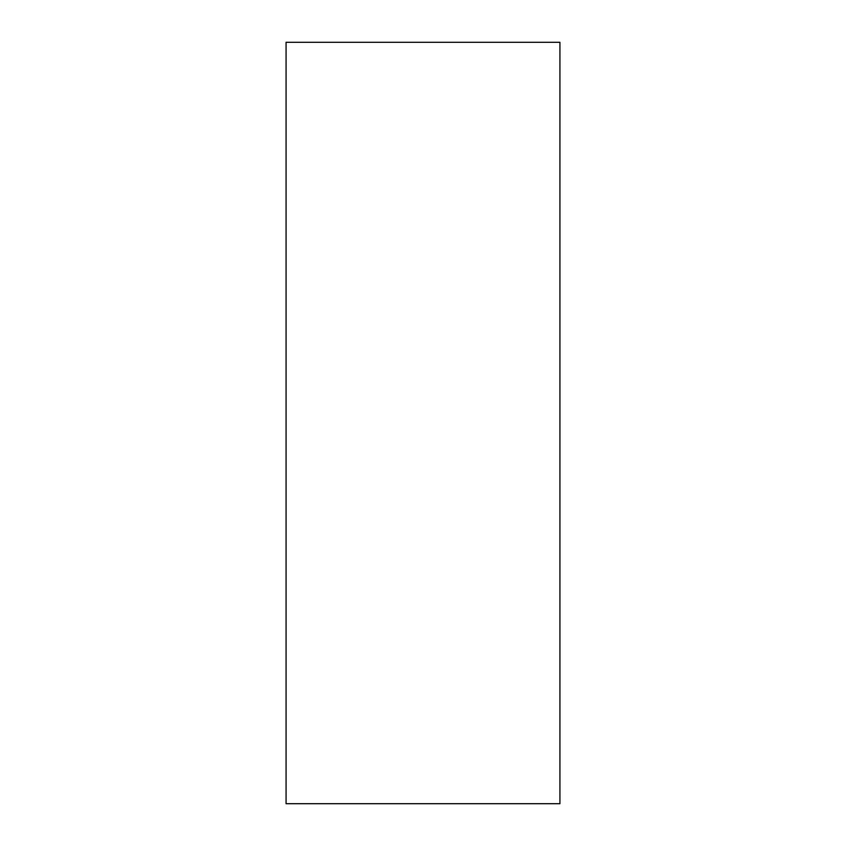 <?xml version="1.0" encoding="UTF-8"?>
<svg xmlns="http://www.w3.org/2000/svg" width="846" height="846" viewBox="0 0 846 846"><rect width="100%" height="100%" fill="white"/><g stroke="black" fill="none" stroke-linecap="round" stroke-linejoin="round"><path stroke-width="1.27" d="M559.925 803.7L286.075 803.7L286.075 42.3L559.925 42.3L559.925 803.7"/></g></svg>
